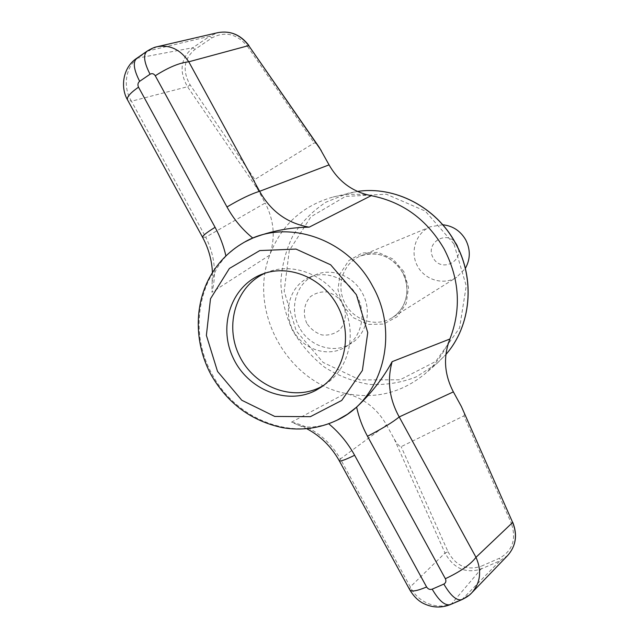 <?xml version="1.0" encoding="UTF-8"?>
<svg xmlns="http://www.w3.org/2000/svg" width="639" height="639" viewBox="0 0 639 639"><rect width="100%" height="100%" fill="white"/><g stroke="black" fill="none" stroke-linecap="round" stroke-linejoin="round"><path stroke-width="0.48" stroke-dasharray="3.19 2.4" d="M462.748 409.248C464.345 412.994 464.721 415.198 463.882 415.877L401.14 446.677C399.535 446.717 397.226 444.145 394.207 438.961L386.523 424.919C376.97 408.329 363.279 397.825 345.451 393.408C374.989 399.439 401.428 392.961 424.783 373.983C435.734 364.494 444.105 352.84 449.904 339.005M507.725 555.443L499.962 560.81L481.079 569.037C465.631 573.822 453.602 568.486 445.008 553.031L448.011 551.705L401.14 446.677M157.058 46.743L148.735 50.545L138.551 57.574C125.595 66.105 122.376 86.864 131.482 101.226L187.499 86.728L257.381 188.777L265.177 203.034L205.75 237.181C214.672 255.145 216.733 273.508 211.924 292.279L269.698 255.137C275.569 237.604 274.067 220.239 265.177 203.034M257.381 188.777C254.801 183.784 253.947 180.701 254.825 179.503L314.228 142.944C315.243 142.593 316.928 144.071 319.268 147.369M371.211 195.662C358.223 193.473 345.515 193.921 333.111 196.996C302.343 205.758 281.208 225.136 269.698 255.137C248.084 310.921 286.871 381.834 345.451 393.408L291.536 422.123L306.712 428.697M225.894 255.896L236.254 247.437L244.985 241.877M225.974 256.263C216.917 266.207 212.276 275.481 212.052 284.099L211.924 292.279M337.28 420.063L328.606 423.673C315.346 427.771 304.971 428.138 297.494 424.767M339.285 460.807L340.387 458.93C328.797 439.241 312.519 426.972 291.536 422.123M146.978 51.224L209.784 36.215L217.843 32.653M409.759 589.797L410.302 586.906C417.642 602.361 437.228 610.397 451.741 603.607L463.251 598.679L471.678 592.92M248.875 45.473L247.501 46.431C236.933 33.787 225.048 30.952 211.844 37.941L194.919 49.419C183.776 58.996 182.187 70.833 190.15 84.939L254.825 179.503M512.79 522.422L511.272 523.149L463.882 415.877M202.555 237.237L205.75 237.181L131.482 101.226L127.552 99.94M211.844 37.941L209.784 36.215L192.834 47.725C180.613 58.253 178.832 71.248 187.499 86.728L190.15 84.939M450.375 604.574L451.741 603.607L481.079 569.037L480.8 566.394L499.634 558.166C512.694 550.618 516.576 538.949 511.272 523.149M442.747 224.768L430.454 226.749C416.037 232.644 409.759 251.47 417.267 265.64C424.512 279.946 443.506 285.681 456.637 277.302L465.352 268.404M456.917 244.713C448.33 228.89 424.384 242.277 433.122 257.813C441.517 273.54 465.647 260.464 456.917 244.713M265.481 273.029L268.252 271.91C294.699 261.846 328.398 276.096 342.8 304.212C357.449 332.192 349.653 367.936 326.17 383.735L323.661 385.349M299.507 327.687C288.508 308.613 296.264 282.318 315.538 274.802C331.753 267.621 353.247 275.856 362.289 293.037C372.257 310.498 366.874 334.045 351.091 343.447C334.357 354.461 309.34 346.61 299.507 327.687M306.872 323.43C302.543 314.228 303.892 303.725 310.346 296.752C315.418 292.981 321.177 291.4 327.623 292.007C333.893 294.036 338.974 297.886 342.855 303.565C347.241 312.894 345.771 323.51 339.189 330.419C334.061 334.117 328.294 335.627 321.896 334.94C315.698 332.871 310.69 329.037 306.872 323.43M356.866 295.833C347.696 278.412 325.93 270.049 309.524 277.31C290.457 285.122 282.622 310.618 292.902 330.051C302.846 349.661 328.19 357.976 345.571 346.905C361.538 337.4 366.97 313.533 356.866 295.833M453.962 243.922L425.223 211.062L386.276 194.192L345.411 196.453L310.913 216.789L289.267 250.64L284.171 291.216L296.224 330.898L323.102 362.433L359.973 379.925L400.094 379.774L435.75 361.434L459.577 327.975L466.238 285.881L453.962 243.922M403.8 271.575L392.889 258.995L378.032 252.373L362.273 252.988L348.758 260.64L340.108 273.724L337.959 289.643L342.664 305.29L353.295 317.679L367.84 324.396L383.488 324.093L397.178 316.744L406.148 303.717L408.537 287.574L403.8 271.575M394.207 438.961L445.008 553.031L410.302 586.906L340.387 458.93L386.523 424.919M333.111 196.996L357.433 191.436L348.191 193.226L325.922 202.204C312.495 211.094 301.432 222.364 292.758 236.007C285.721 250.632 281.743 266.175 280.825 282.646C281.711 299.18 285.601 315.059 292.478 330.275C300.937 344.669 311.664 357.001 324.652 367.273C338.638 376.02 353.631 381.739 369.63 384.43C385.788 385.213 401.372 382.689 416.38 376.842L436.557 363.831L445.894 354.485L436.557 363.831L424.783 373.983M136.762 58.269L192.834 47.725L194.919 49.419M244.825 241.965L244.09 242.365C200.143 265.816 186.141 328.694 212.284 374.494C235.935 419.711 293.277 442.092 336.362 420.51L337.112 420.142M461.917 599.63L499.962 560.81L499.634 558.166M247.501 46.431L314.228 142.944M448.011 551.705C455.815 565.842 466.742 570.739 480.8 566.394M402.514 272.31C391.739 255.951 377.625 250.56 360.172 256.135C342.999 263.164 335.771 285.897 344.892 303.126C353.702 320.514 376.443 327.727 392.09 317.751C406.468 309.18 411.46 287.965 402.514 272.31M157.553 46.623L157.098 46.735M212.444 272.573L212.052 284.099M430.454 226.749L360.172 256.135C366.435 253.595 372.976 253.116 379.814 254.697C389.558 257.333 397.091 263.22 402.402 272.366C407.522 282.382 408.257 292.446 404.599 302.551C401.947 309.036 397.777 314.108 392.09 317.751L456.637 277.302M321.233 387.114L326.17 383.735M262.645 273.995L268.252 271.91M345.571 346.905L351.091 343.447M309.524 277.31L315.538 274.802"/><path stroke-width="0.96" d="M248.875 45.473C240.599 34.682 230.256 30.408 217.843 32.653C230.176 30.432 240.464 34.746 248.699 45.593L319.268 147.369L329.069 164.878C338.71 181.724 352.76 191.98 371.211 195.662L309.172 227.172C287.382 223.323 270.856 211.365 259.61 191.309L188.777 61.791C180.414 49.491 169.854 44.474 157.098 46.735L157.058 46.743M471.678 592.92L471.71 592.888C480.52 582.776 481.942 570.915 475.991 557.304C470.679 564.437 460.471 571.578 445.367 578.718L367.489 436.261C362.441 427.004 358.814 417.291 356.618 407.123C371.115 393.568 382.953 378.416 392.138 361.666L449.904 339.005C461.502 308.964 459.561 278.916 444.081 248.859C427.028 219.592 402.738 201.86 371.211 195.662M244.985 241.877L252.796 238.067C271.12 231.006 289.914 227.38 309.172 227.172M356.618 407.123L347.368 414.288L337.28 420.063M449.904 339.005C443.091 356.73 444.241 374.35 453.37 391.883L399.207 416.947C389.287 398.96 386.93 380.532 392.138 361.666M367.489 436.261C382.298 428.625 392.873 422.187 399.207 416.947L475.991 557.304L512.654 522.454L461.39 406.524L453.37 391.883M461.39 406.524L512.654 522.454C517.566 535.051 515.921 546.049 507.725 555.443L472.045 592.537M471.71 592.888L471.71 592.888C469.673 595.213 466.406 597.465 461.917 599.63L450.375 604.574C445.103 606.036 439.041 600.9 432.18 589.166C429.911 589.877 428.05 589.15 426.604 586.985C416.94 591.051 411.324 591.994 409.759 589.797L409.759 589.797C414.024 596.946 419.128 601.746 425.087 604.182C433.394 607.817 441.821 607.945 450.375 604.574M157.098 46.735C154.638 47.11 151.259 48.604 146.978 51.224C143.008 54.778 144.031 62.446 150.053 74.228C152.114 73.134 153.847 73.645 155.269 75.761C168.297 67.438 179.471 62.782 188.777 61.791L248.699 45.593L321.233 150.564M328.702 423.753C339.245 432.539 347.88 443.051 354.621 455.272C345.244 459.84 340.124 461.67 339.253 460.743C331.306 446.605 320.458 435.926 306.712 428.697M202.555 237.237L127.552 99.94C126.458 97.32 130.116 93.062 138.511 87.176L215.087 227.316C206.389 232.676 202.22 236.007 202.587 237.309C208.57 248.411 211.852 260.161 212.444 272.573M215.087 227.316C220 236.35 223.602 245.871 225.894 255.896M315.954 390.293C286.951 405.773 247.389 389.59 232.916 357.393C217.891 325.427 231.637 285.298 262.645 273.995C289.347 263.827 323.406 278.261 337.975 306.704C352.8 335.02 344.94 371.163 321.233 387.114L315.954 390.293M465.352 268.404C470.488 259.107 470.592 249.561 465.671 239.777C460.392 230.831 452.755 225.831 442.747 224.768M323.661 385.349L320.946 386.883C292.694 401.955 254.234 386.835 239.425 355.859C224.129 325.115 236.031 285.713 265.481 273.029M252.796 238.067C242.309 229.553 233.706 219.185 226.989 206.972C240.28 199.088 251.151 193.873 259.61 191.309L329.069 164.878M455.407 243.1C436.117 207.052 394.782 185.757 357.441 191.436C394.87 185.741 436.205 207.036 455.487 243.06C475.656 278.939 471.207 325.842 445.894 354.485C471.151 325.882 475.576 278.987 455.407 243.1M372.513 285.976C347.209 237.644 285.361 217.851 244.09 242.365C228.379 251.383 216.381 264.027 208.106 280.313C193.817 309.26 195.278 345.667 211.205 375.021C227.684 403.521 251.478 421.069 282.59 427.675C301.344 430.822 319.268 428.434 336.362 420.51C381.755 400.381 400.597 334.916 372.513 285.976M426.604 586.985L354.621 455.272M432.18 589.166L443.841 584.078C450.719 595.867 456.741 601.051 461.917 599.63M445.367 578.718C446.405 581.107 445.894 582.896 443.841 584.078M217.524 371.435L206.381 335.387L210.503 298.756L229.393 268.46L259.801 250.568L295.985 249.082L330.627 264.778L356.394 294.707L367.752 332.631L362.385 370.484L341.729 400.437L310.37 416.676L274.762 416.444L241.79 400.254L217.524 371.435M155.269 75.761L226.989 206.972M150.053 74.228L139.661 81.297C133.671 69.563 132.704 61.887 136.762 58.269C122.353 67.71 120.412 87.99 127.552 99.94M138.511 87.176C137.473 84.795 137.856 82.838 139.661 81.297M217.843 32.653L157.553 46.623M512.79 522.422C517.654 534.971 515.961 545.978 507.725 555.443M339.285 460.807L409.759 589.797M136.762 58.269L146.978 51.224"/></g></svg>
